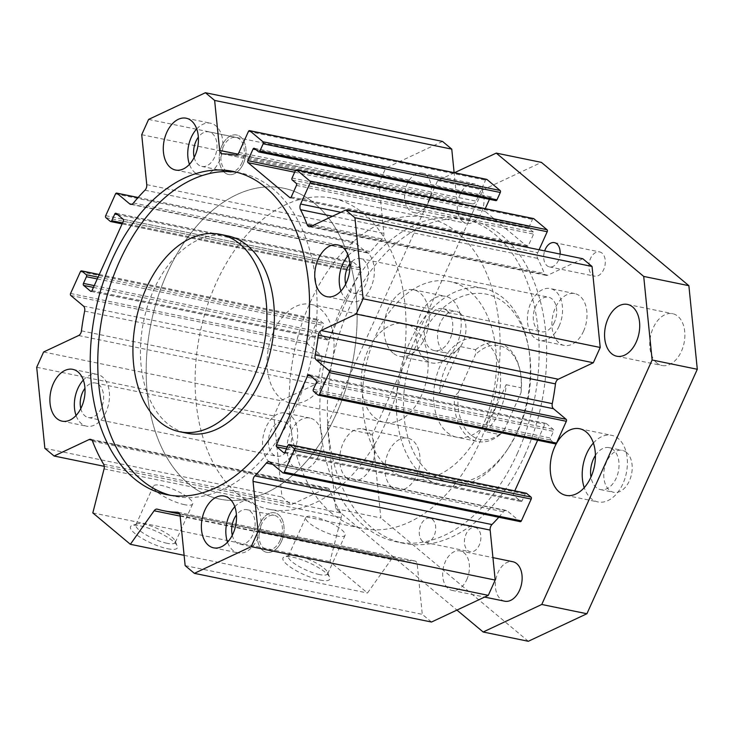 <?xml version="1.0" encoding="UTF-8"?>
<svg xmlns="http://www.w3.org/2000/svg" width="734" height="734" viewBox="0 0 734 734"><rect width="100%" height="100%" fill="white"/><g stroke="black" fill="none" stroke-linecap="round" stroke-linejoin="round"><path stroke-width="0.55" stroke-dasharray="3.67 2.75" d="M227.696 235.871A100.76 65.17 -78.4 0 0 153.801 289.737A100.76 65.17 -78.4 0 0 187.152 433.271M236.834 172.288A164.994 106.714 101.6 0 1 240.624 172.958A164.994 106.714 101.6 0 1 311.959 356.045A164.994 106.714 101.6 0 1 174.233 496.193A164.994 106.714 101.6 0 1 170.49 495.312M517.286 453.612A164.994 106.714 -78.4 0 0 462.677 218.567A164.994 106.714 -78.4 0 0 324.951 358.715A164.994 106.714 -78.4 0 0 396.287 541.802A164.994 106.714 -78.4 0 0 517.286 453.612M524.819 455.153A164.994 106.714 -78.4 0 0 470.21 220.108A164.994 106.714 -78.4 0 0 332.474 360.256A164.994 106.714 -78.4 0 0 403.819 543.353A164.994 106.714 -78.4 0 0 524.819 455.153M483.11 425.023A100.76 65.17 101.6 0 1 409.214 478.88A100.76 65.17 101.6 0 1 389.35 469.081A100.76 65.17 101.6 0 1 369.927 350.797A100.76 65.17 101.6 0 1 449.758 281.489A100.76 65.17 101.6 0 1 483.11 425.023M280.076 540.408A17.634 11.405 101.6 0 1 267.139 549.839A17.634 11.405 101.6 0 1 261.304 524.718A17.634 11.405 101.6 0 1 274.241 515.286A17.634 11.405 101.6 0 1 280.076 540.408M281.416 541.527A20.148 13.038 -78.4 0 0 274.745 512.827A20.148 13.038 -78.4 0 0 257.928 529.939A20.148 13.038 -78.4 0 0 266.635 552.298A20.148 13.038 -78.4 0 0 281.416 541.527M241.991 162.599A17.634 11.405 101.6 0 1 229.063 172.022A17.634 11.405 101.6 0 1 223.219 146.901A17.634 11.405 101.6 0 1 236.155 137.478A17.634 11.405 101.6 0 1 241.991 162.599M243.33 163.719A20.148 13.038 -78.4 0 0 236.66 135.01A20.148 13.038 -78.4 0 0 219.842 152.131A20.148 13.038 -78.4 0 0 228.549 174.49A20.148 13.038 -78.4 0 0 243.33 163.719M466.778 579.603A20.148 13.038 -78.4 0 0 460.108 550.895A20.148 13.038 -78.4 0 0 443.29 568.015A20.148 13.038 -78.4 0 0 451.997 590.375A20.148 13.038 -78.4 0 0 466.778 579.603M428.693 201.795A20.148 13.038 -78.4 0 0 422.022 173.086A20.148 13.038 -78.4 0 0 405.205 190.198A20.148 13.038 -78.4 0 0 413.912 212.566A20.148 13.038 -78.4 0 0 428.693 201.795M559.06 326.245A26.452 17.111 -78.4 0 0 550.307 288.572A26.452 17.111 -78.4 0 0 528.223 311.032A26.452 17.111 -78.4 0 0 539.664 340.383A26.452 17.111 -78.4 0 0 559.06 326.245M583.521 331.273A26.452 17.111 -78.4 0 0 574.768 293.591A26.452 17.111 -78.4 0 0 552.693 316.06A26.452 17.111 -78.4 0 0 564.125 345.411A26.452 17.111 -78.4 0 0 583.521 331.273M554.363 322.327A17.634 11.405 101.6 0 1 541.435 331.75A17.634 11.405 101.6 0 1 535.6 306.628A17.634 11.405 101.6 0 1 548.527 297.206A17.634 11.405 101.6 0 1 554.363 322.327M294.187 450.704A26.452 17.111 -78.4 0 0 285.434 413.022A26.452 17.111 -78.4 0 0 263.359 435.491A26.452 17.111 -78.4 0 0 274.791 464.842A26.452 17.111 -78.4 0 0 294.187 450.704M318.657 455.731A26.452 17.111 -78.4 0 0 309.904 418.05A26.452 17.111 -78.4 0 0 287.82 440.519A26.452 17.111 -78.4 0 0 299.261 469.87A26.452 17.111 -78.4 0 0 318.657 455.731M289.499 446.777A17.634 11.405 101.6 0 1 276.571 456.209A17.634 11.405 101.6 0 1 270.727 431.087A17.634 11.405 101.6 0 1 283.663 421.665A17.634 11.405 101.6 0 1 289.499 446.777M348.2 255.606A26.452 17.111 101.6 0 1 362.119 249.918A26.452 17.111 101.6 0 1 373.551 279.269A26.452 17.111 101.6 0 1 351.476 301.729A26.452 17.111 101.6 0 1 340.925 291.022M345.668 284.104A17.634 11.405 -78.4 0 0 353.247 293.095A17.634 11.405 -78.4 0 0 367.963 278.122A17.634 11.405 -78.4 0 0 360.339 258.552A17.634 11.405 -78.4 0 0 349.834 263.827M234.807 506.735A26.452 17.111 101.6 0 1 248.725 501.047A26.452 17.111 101.6 0 1 260.157 530.398A26.452 17.111 101.6 0 1 238.082 552.867A26.452 17.111 101.6 0 1 227.531 542.151M232.274 535.242A17.634 11.405 -78.4 0 0 239.853 544.233A17.634 11.405 -78.4 0 0 254.579 529.251A17.634 11.405 -78.4 0 0 246.954 509.69A17.634 11.405 -78.4 0 0 236.44 514.956M83.337 380.065A26.452 17.111 101.6 0 1 97.246 374.377A26.452 17.111 101.6 0 1 108.687 403.728A26.452 17.111 101.6 0 1 86.603 426.188A26.452 17.111 101.6 0 1 76.061 415.481M80.804 408.563A17.634 11.405 -78.4 0 0 88.383 417.554A17.634 11.405 -78.4 0 0 103.099 402.581A17.634 11.405 -78.4 0 0 95.475 383.01A17.634 11.405 -78.4 0 0 84.97 388.286M196.721 128.927A26.452 17.111 101.6 0 1 210.64 123.239A26.452 17.111 101.6 0 1 222.081 152.589A26.452 17.111 101.6 0 1 199.997 175.059A26.452 17.111 101.6 0 1 189.455 164.343M194.189 157.434A17.634 11.405 -78.4 0 0 201.767 166.416A17.634 11.405 -78.4 0 0 216.493 151.443A17.634 11.405 -78.4 0 0 208.869 131.872A17.634 11.405 -78.4 0 0 198.354 137.148M331.456 513.048A158.7 102.641 101.6 0 1 300.857 326.749A158.7 102.641 101.6 0 1 426.601 217.585A158.7 102.641 101.6 0 1 495.211 393.681A158.7 102.641 101.6 0 1 362.743 528.48A158.7 102.641 101.6 0 1 331.456 513.048M374.597 417.481A50.38 32.59 -78.4 0 0 384.533 422.38A50.38 32.59 -78.4 0 0 426.592 379.588A50.38 32.59 -78.4 0 0 404.81 323.685A50.38 32.59 -78.4 0 0 364.89 358.339A50.38 32.59 -78.4 0 0 374.597 417.481M447.052 432.363A50.38 32.59 -78.4 0 0 456.988 437.262A50.38 32.59 -78.4 0 0 499.037 394.47A50.38 32.59 -78.4 0 0 477.256 338.567A50.38 32.59 -78.4 0 0 437.345 373.221A50.38 32.59 -78.4 0 0 447.052 432.363M428.995 472.366A95.723 61.913 -78.4 0 0 508.35 448.162A95.723 61.913 -78.4 0 0 528.755 348.797A95.723 61.913 -78.4 0 0 431.739 319.685A95.723 61.913 -78.4 0 0 428.995 472.366M423.224 476.036A100.76 65.17 -78.4 0 0 443.088 485.844A100.76 65.17 -78.4 0 0 506.754 450.557A100.76 65.17 -78.4 0 0 528.241 345.962A100.76 65.17 -78.4 0 0 483.633 288.444A100.76 65.17 -78.4 0 0 403.792 357.752A100.76 65.17 -78.4 0 0 423.224 476.036M188.427 483.669A158.7 102.641 -78.4 0 0 219.723 499.111A158.7 102.641 -78.4 0 0 352.192 364.312A158.7 102.641 -78.4 0 0 283.581 188.207A158.7 102.641 -78.4 0 0 157.838 297.371A158.7 102.641 -78.4 0 0 188.427 483.669M320.042 580.043A25.69 6.441 24.3 0 0 329.667 577.3A25.69 6.441 24.3 0 0 309.014 562.73A25.69 6.441 24.3 0 0 284.434 556.877A25.69 6.441 24.3 0 0 291.857 568.079A25.69 6.441 24.3 0 0 320.042 580.043M319.492 574.575A21.58 5.413 -155.7 0 1 297.958 565.859A21.58 5.413 -155.7 0 1 288.343 556.097A21.58 5.413 -155.7 0 1 289.591 555.124A21.58 5.413 -155.7 0 1 310.234 560.042A21.58 5.413 -155.7 0 1 327.575 572.272A21.58 5.413 -155.7 0 1 327.676 573.85A21.58 5.413 -155.7 0 1 319.492 574.575M336.915 535.985A21.58 5.413 -155.7 0 1 315.391 527.269A21.58 5.413 -155.7 0 1 305.766 517.498A21.58 5.413 -155.7 0 1 327.658 521.452A21.58 5.413 -155.7 0 1 345.099 535.26A21.58 5.413 -155.7 0 1 336.915 535.985M167.609 548.729A25.69 6.441 24.3 0 0 177.243 545.986A25.69 6.441 24.3 0 0 156.59 531.425A25.69 6.441 24.3 0 0 132.001 525.562A25.69 6.441 24.3 0 0 139.423 536.774A25.69 6.441 24.3 0 0 167.609 548.729M167.058 543.27A21.58 5.413 -155.7 0 1 145.534 534.554A21.58 5.413 -155.7 0 1 135.909 524.792A21.58 5.413 -155.7 0 1 137.157 523.81A21.58 5.413 -155.7 0 1 157.801 528.737A21.58 5.413 -155.7 0 1 175.142 540.967A21.58 5.413 -155.7 0 1 175.243 542.545A21.58 5.413 -155.7 0 1 167.058 543.27M184.482 504.671A21.58 5.413 -155.7 0 1 162.957 495.964A21.58 5.413 -155.7 0 1 153.333 486.192A21.58 5.413 -155.7 0 1 175.224 490.138A21.58 5.413 -155.7 0 1 192.666 503.955A21.58 5.413 -155.7 0 1 184.482 504.671M148.617 119.413L385.726 168.114L378.827 183.399L383.864 233.366A5.037 3.257 101.6 0 1 382.075 238.899A181.371 117.302 -78.4 0 0 370.578 251.698A5.037 3.257 101.6 0 1 367.725 253.028A5.037 3.257 101.6 0 1 366.725 252.533L354.063 241.945A1.514 0.982 -78.4 0 0 353.76 241.789A1.514 0.982 -78.4 0 0 352.65 242.605L342.815 264.378A1.514 0.982 -78.4 0 0 343.017 266.387L347.448 270.084A1.514 0.982 -78.4 0 0 347.742 270.231A1.514 0.982 -78.4 0 0 348.852 269.424L351.861 262.763A1.514 0.982 101.6 0 1 352.971 261.946A1.514 0.982 101.6 0 1 353.265 262.093L360.238 267.928A1.514 0.982 101.6 0 1 360.44 269.928L329.135 339.273A1.514 0.982 101.6 0 1 328.025 340.081A1.514 0.982 101.6 0 1 327.722 339.934L320.758 334.108A1.514 0.982 101.6 0 1 320.556 332.098L323.566 325.428A1.514 0.982 -78.4 0 0 323.364 323.428L318.941 319.721A1.514 0.982 -78.4 0 0 318.639 319.574A1.514 0.982 -78.4 0 0 317.528 320.382L307.702 342.163A1.514 0.982 -78.4 0 0 307.904 344.173L320.565 354.77A5.037 3.257 101.6 0 1 321.767 359.816A181.371 117.302 -78.4 0 0 318.565 379.57A5.037 3.257 101.6 0 1 315.748 384.231L280.718 400.7L273.819 415.976L281.984 497.01L291.205 504.717L326.235 488.257A5.037 3.257 101.6 0 1 327.722 488.055A5.037 3.257 101.6 0 1 329.694 489.982A181.371 117.302 -78.4 0 0 340.741 512.938A5.037 3.257 101.6 0 1 341.182 517.598L329.942 561.611L367.477 592.999L391.25 559.473A5.037 3.257 101.6 0 1 394.332 557.849A5.037 3.257 101.6 0 1 394.497 557.895A181.371 117.302 -78.4 0 0 400.525 559.391A181.371 117.302 -78.4 0 0 414.545 560.932A5.037 3.257 101.6 0 1 414.93 560.978A5.037 3.257 101.6 0 1 417.233 564.354L422.27 614.33L431.491 622.037M141.717 134.698L378.827 183.399M43.6 351.99L280.718 400.7M36.7 367.275L273.819 415.976M44.866 448.309L281.984 497.01M104.274 466.329L291.205 504.717M92.823 512.91L329.942 561.611M533.251 218.594A1.514 0.982 -78.4 0 0 532.471 219.393L529.159 226.723A1.514 0.982 -78.4 0 0 529.361 228.733L533.389 232.091A1.514 0.982 101.6 0 1 533.59 234.1L528.37 245.651A1.514 0.982 101.6 0 1 527.26 246.459A1.514 0.982 101.6 0 1 526.966 246.312L485.137 211.337A1.514 0.982 101.6 0 1 484.935 209.337L485.247 208.649M489.468 199.309L490.156 197.776A1.514 0.982 101.6 0 1 491.266 196.969A1.514 0.982 101.6 0 1 491.56 197.116L495.578 200.483L258.469 151.773M486.33 179.362A1.514 0.982 -78.4 0 0 485.559 180.151L476.072 201.153A5.037 3.257 101.6 0 1 472.412 203.859A181.371 117.302 -78.4 0 0 459.484 202.52A5.037 3.257 101.6 0 1 459.099 202.483A5.037 3.257 101.6 0 1 456.796 199.107L454.126 172.664M442.538 141.423L385.726 168.114M582.824 258.744L547.793 275.204A5.037 3.257 101.6 0 1 546.298 275.406A5.037 3.257 101.6 0 1 544.334 273.479A181.371 117.302 -78.4 0 0 537.618 258.396A5.037 3.257 101.6 0 1 537.738 252.725L539.077 249.753M537.646 440.235L544.894 424.188A1.514 0.982 101.6 0 1 546.004 423.38A1.514 0.982 101.6 0 1 546.298 423.527L553.271 429.353A1.514 0.982 101.6 0 1 553.473 431.363L550.463 438.033A1.514 0.982 -78.4 0 0 550.665 440.033L555.087 443.731L317.969 395.03M525.948 493.248A1.514 0.982 -78.4 0 0 525.177 494.037L522.168 500.698A1.514 0.982 101.6 0 1 521.057 501.505A1.514 0.982 101.6 0 1 520.755 501.359L513.791 495.533A1.514 0.982 101.6 0 1 513.589 493.523L514.791 490.863M498.781 517.25A181.371 117.302 -78.4 0 0 503.441 511.754A5.037 3.257 101.6 0 1 506.304 510.433A5.037 3.257 101.6 0 1 507.295 510.928L519.966 521.516L282.847 472.815M184.115 555.335L367.477 592.999M185.151 565.63L422.27 614.33M602.018 253.111A12.386 8.01 -78.4 0 0 599.577 251.909A12.386 8.01 -78.4 0 0 589.76 260.423A12.386 8.01 -78.4 0 0 592.154 274.966A12.386 8.01 -78.4 0 0 594.595 276.168A12.386 8.01 -78.4 0 0 604.403 267.653A12.386 8.01 -78.4 0 0 602.018 253.111M560.097 254.074A12.386 8.01 101.6 0 1 549.427 266.892A12.386 8.01 101.6 0 1 546.986 265.69A12.386 8.01 101.6 0 1 544.674 250.909M477.586 528.691A12.386 8.01 -78.4 0 0 475.146 527.489A12.386 8.01 -78.4 0 0 465.338 536.004A12.386 8.01 -78.4 0 0 467.723 550.546A12.386 8.01 -78.4 0 0 470.164 551.748A12.386 8.01 -78.4 0 0 479.981 543.233A12.386 8.01 -78.4 0 0 477.586 528.691M422.555 541.27A12.386 8.01 101.6 0 1 420.169 526.728A12.386 8.01 101.6 0 1 429.986 518.213A12.386 8.01 101.6 0 1 435.335 531.957A12.386 8.01 101.6 0 1 424.995 542.472A12.386 8.01 101.6 0 1 422.555 541.27M425.041 359.623A34.003 21.992 101.6 0 1 418.481 319.703A34.003 21.992 101.6 0 1 445.428 296.307A34.003 21.992 101.6 0 1 460.135 334.043A34.003 21.992 101.6 0 1 431.748 362.926A34.003 21.992 101.6 0 1 425.041 359.623M447.116 310.73A21.414 13.845 101.6 0 1 451.245 335.86A21.414 13.845 101.6 0 1 434.28 350.595A21.414 13.845 101.6 0 1 425.023 326.832A21.414 13.845 101.6 0 1 442.896 308.647A21.414 13.845 101.6 0 1 447.116 310.73M393.048 353.054A34.003 21.992 101.6 0 1 386.488 313.134A34.003 21.992 101.6 0 1 413.435 289.737A34.003 21.992 101.6 0 1 428.142 327.474A34.003 21.992 101.6 0 1 399.755 356.357A34.003 21.992 101.6 0 1 393.048 353.054M460.291 313.436A21.414 13.845 -78.4 0 0 456.071 311.354A21.414 13.845 -78.4 0 0 438.198 329.538A21.414 13.845 -78.4 0 0 447.456 353.302A21.414 13.845 -78.4 0 0 464.42 338.567A21.414 13.845 -78.4 0 0 460.291 313.436M593.393 443.024A34.003 21.992 101.6 0 1 611.651 435.317A34.003 21.992 101.6 0 1 626.35 473.054A34.003 21.992 101.6 0 1 597.962 501.937A34.003 21.992 101.6 0 1 591.265 498.634A34.003 21.992 101.6 0 1 584.227 487.66M595.412 455.41A21.414 13.845 101.6 0 1 609.119 447.657A21.414 13.845 101.6 0 1 613.34 449.74A21.414 13.845 101.6 0 1 617.468 474.87A21.414 13.845 101.6 0 1 600.504 489.606A21.414 13.845 101.6 0 1 590.962 477.072M626.506 452.447A21.414 13.845 -78.4 0 0 622.285 450.364A21.414 13.845 -78.4 0 0 604.412 468.549A21.414 13.845 -78.4 0 0 613.67 492.303A21.414 13.845 -78.4 0 0 630.634 477.577A21.414 13.845 -78.4 0 0 626.506 452.447M504.689 601.201A20.148 13.038 101.6 0 1 500.716 599.238A20.148 13.038 101.6 0 1 496.835 575.584A20.148 13.038 101.6 0 1 512.8 561.721M262.662 550.344A20.148 13.038 -78.4 0 0 266.635 552.298A20.148 13.038 -78.4 0 0 283.462 535.187A20.148 13.038 -78.4 0 0 274.745 512.827A20.148 13.038 -78.4 0 0 258.781 526.682A20.148 13.038 -78.4 0 0 262.662 550.344M224.576 172.536A20.148 13.038 -78.4 0 0 228.549 174.49A20.148 13.038 -78.4 0 0 245.376 157.379A20.148 13.038 -78.4 0 0 236.66 135.01A20.148 13.038 -78.4 0 0 220.695 148.874A20.148 13.038 -78.4 0 0 224.576 172.536M462.631 221.429A20.148 13.038 101.6 0 1 458.75 197.767A20.148 13.038 101.6 0 1 474.714 183.904A20.148 13.038 101.6 0 1 483.431 206.272A20.148 13.038 101.6 0 1 466.604 223.384A20.148 13.038 101.6 0 1 462.631 221.429M454.474 172.729L437.657 180.637L327.272 425.105L335.704 508.69L456.943 610.082M346.732 478.118A26.452 17.111 101.6 0 1 341.64 447.07A26.452 17.111 101.6 0 1 362.596 428.876A26.452 17.111 101.6 0 1 374.028 458.227A26.452 17.111 101.6 0 1 351.953 480.687A26.452 17.111 101.6 0 1 346.732 478.118M506.13 384.717L521.186 387.809L521.012 392.754L503.983 430.463L500.037 434.638L484.981 431.546A50.38 32.59 -78.4 0 0 506.13 384.717L484.981 431.546M439.409 393.433L460.548 346.604A50.38 32.59 -78.4 0 0 439.409 393.433L454.465 396.525L458.401 392.351A47.857 30.956 -78.4 0 0 470.641 434.776A47.857 30.956 -78.4 0 0 503.983 430.463M458.401 392.351L475.43 354.641L475.604 349.696L460.548 346.604M521.012 392.754A47.857 30.956 -78.4 0 0 520.525 372.991A47.857 30.956 -78.4 0 0 475.43 354.641M656.765 362.935A26.452 17.111 -78.4 0 0 661.985 365.504A26.452 17.111 -78.4 0 0 684.06 343.044A26.452 17.111 -78.4 0 0 672.628 313.693A26.452 17.111 -78.4 0 0 651.673 331.887A26.452 17.111 -78.4 0 0 656.765 362.935M391.901 487.394A26.452 17.111 -78.4 0 0 397.112 489.963A26.452 17.111 -78.4 0 0 419.197 467.503A26.452 17.111 -78.4 0 0 407.755 438.152A26.452 17.111 -78.4 0 0 386.8 456.346A26.452 17.111 -78.4 0 0 391.901 487.394M335.704 508.69L380.863 517.965L372.441 434.381L482.816 189.913L541.417 162.379M528.324 641.277L380.863 517.965M437.657 180.637L482.816 189.913M327.272 425.105L372.441 434.381M363.798 213.695A158.7 102.641 101.6 0 1 394.387 399.993A158.7 102.641 101.6 0 1 268.653 509.157A158.7 102.641 101.6 0 1 200.033 333.053A158.7 102.641 101.6 0 1 332.502 198.253A158.7 102.641 101.6 0 1 363.798 213.695M280.507 398.158A50.38 32.59 -78.4 0 0 290.444 403.058A50.38 32.59 -78.4 0 0 332.493 360.266A50.38 32.59 -78.4 0 0 310.711 304.353A50.38 32.59 -78.4 0 0 288.361 311.234A50.38 32.59 -78.4 0 0 267.387 355.742A50.38 32.59 -78.4 0 0 280.507 398.158M314.868 203.648A158.7 102.641 -78.4 0 0 283.581 188.207A158.7 102.641 -78.4 0 0 151.103 323.006A158.7 102.641 -78.4 0 0 219.723 499.111A158.7 102.641 -78.4 0 0 345.457 389.947A158.7 102.641 -78.4 0 0 314.868 203.648M500.037 434.638A50.38 32.59 101.6 0 1 477.687 441.519A50.38 32.59 101.6 0 1 454.465 396.525M475.604 349.696A50.38 32.59 101.6 0 1 497.955 342.815A50.38 32.59 101.6 0 1 520.259 371.578A50.38 32.59 101.6 0 1 521.186 387.809M146.754 184.665L383.864 233.366M144.965 190.198L382.075 238.899M133.469 202.997L370.578 251.698M131.716 204.263L366.725 252.533M138.065 197.574L354.063 241.945M115.541 193.895L352.65 242.605M105.705 215.677L342.815 264.378M105.907 217.686L343.017 266.387M110.329 221.384L347.448 270.084M122.55 222.943L348.852 269.424M117.66 214.658L351.861 262.763M116.155 213.392L353.265 262.093M123.119 219.227L360.238 267.928M123.321 221.228L360.44 269.928M92.016 290.572L329.135 339.273M91.236 291.361L327.722 339.934M93.438 287.416L320.758 334.108M94.255 285.618L320.556 332.098M97.264 278.948L323.566 325.428M98.072 277.149L323.364 323.428M99.228 274.599L318.941 319.721M80.419 271.681L317.528 320.382M70.583 293.462L307.702 342.163M70.785 295.472L307.904 344.173M83.456 306.069L320.565 354.77M84.649 311.115L321.767 359.816M81.446 330.86L318.565 379.57M78.63 335.53L315.748 384.231M91.897 440.125L326.235 488.257M92.576 441.281L329.694 489.982M103.632 464.237L340.741 512.938M104.063 468.898L341.182 517.598M294.664 172.215L485.137 211.337M290.481 197.74L526.966 246.312M295.499 170.426L484.935 209.337M255.955 149.672L490.156 197.776M254.45 148.415L491.56 197.116M248.441 131.45L485.559 180.151M238.954 152.452L476.072 201.153M235.293 155.149L472.412 203.859M222.365 153.819L459.484 202.52M237.844 154.131L456.796 199.107M180.16 516.112L391.25 559.473M157.379 509.185L394.497 557.895M178.188 512.387L414.545 560.932M180.114 515.653L417.233 564.354M272.754 464.374L503.441 511.754M270.185 462.227L507.295 510.928M288.058 445.336L525.177 494.037M285.049 451.997L522.168 500.698M284.269 452.786L520.755 501.359M286.471 448.841L513.791 495.533M287.288 447.043L513.589 493.523M310.693 376.083L544.894 424.188M309.188 374.826L546.298 423.527M316.152 380.652L553.271 429.353M316.354 382.662L553.473 431.363M313.345 389.323L550.463 438.033M313.546 391.332L550.665 440.033M310.675 226.503L547.793 275.204M312.17 225.797L544.334 273.479M332.474 216.255L537.618 258.396M340.906 212.3L537.738 252.725M295.362 170.683L532.471 219.393M292.049 178.023L529.159 226.723M292.251 180.023L529.361 228.733M296.27 183.39L533.389 232.091M296.472 185.399L533.59 234.1M291.251 196.951L528.37 245.651M166.701 494.652L174.233 496.193M233.091 171.407L240.624 172.958M470.21 220.108L462.677 218.567M403.819 543.353L396.287 541.802M460.108 550.895L492.936 557.638M451.997 590.375L484.614 597.072M422.022 173.086L474.714 183.904M413.912 212.566L466.604 223.384M574.768 293.591L550.307 288.572M564.125 345.411L539.664 340.383M309.904 418.05L285.434 413.022M299.261 469.87L274.791 464.842M327.006 296.71L351.476 301.729M337.649 244.89L362.119 249.918M213.622 547.839L238.082 552.867M224.265 496.028L248.725 501.047M62.142 421.169L86.603 426.188M72.785 369.349L97.246 374.377M175.536 170.031L199.997 175.059M186.179 118.211L210.64 123.239M477.256 338.567L404.81 323.685M456.988 437.262L384.533 422.38M528.755 348.797L528.241 345.962M508.35 448.162L506.754 450.557M483.633 288.444L449.758 281.489M443.088 485.844L409.214 478.88M289.591 555.124L284.434 556.877M327.575 572.272L329.667 577.3M305.766 517.498L288.343 556.097M345.099 535.26L327.676 573.85M137.157 523.81L132.001 525.562M175.142 540.967L177.243 545.986M153.333 486.192L135.909 524.792M192.666 503.955L175.243 542.545M88.383 417.554L276.571 456.209M95.475 383.01L283.663 421.665M201.767 166.416L229.063 172.022M208.869 131.872L236.155 137.478M239.853 544.233L267.139 549.839M246.954 509.69L274.241 515.286M353.247 293.095L541.435 331.75M360.339 258.552L548.527 297.206M130.606 204.327L367.725 253.028M138.13 197.501L353.76 241.789M122.119 223.888L347.742 270.231M115.853 213.245L352.971 261.946M90.906 291.38L328.025 340.081M99.264 274.516L318.639 319.574M90.612 439.354L327.722 488.055M268.653 509.157L362.743 528.48M332.502 198.253L426.601 217.585M254.148 148.268L491.266 196.969M221.98 153.782L459.099 202.483M157.214 509.148L394.332 557.849M179.711 514.039L400.525 559.391M177.811 512.277L414.93 560.978M269.185 461.732L506.304 510.433M283.939 452.805L521.057 501.505M308.886 374.679L546.004 423.38M309.188 226.705L546.298 275.406M290.141 197.758L527.26 246.459M549.427 266.892L594.595 276.168M554.409 242.633L599.577 251.909M424.995 542.472L470.164 551.748M429.986 518.213L475.146 527.489M399.755 356.357L431.748 362.926M413.435 289.737L445.428 296.307M434.28 350.595L447.456 353.302M442.896 308.647L456.071 311.354M565.978 495.367L597.962 501.937M579.658 428.748L611.651 435.317M600.504 489.606L613.67 492.303M609.119 447.657L622.285 450.364M616.817 356.229L661.985 365.504M627.46 304.417L672.628 313.693M351.953 480.687L397.112 489.963M362.596 428.876L407.755 438.152M290.444 403.058L477.687 441.519M310.711 304.353L497.955 342.815M520.525 372.991L520.259 371.578"/><path stroke-width="1.1" d="M179.628 431.73L187.152 433.271A100.76 65.17 -78.4 0 0 271.259 347.687A100.76 65.17 -78.4 0 0 227.696 235.871L220.172 234.329A100.76 65.17 -78.4 0 0 146.277 288.187A100.76 65.17 -78.4 0 0 179.628 431.73A100.76 65.17 -78.4 0 0 263.735 346.136A100.76 65.17 -78.4 0 0 220.172 234.329M170.49 495.312A164.994 106.714 101.6 0 1 119.624 261.148A164.994 106.714 101.6 0 1 236.834 172.288M112.091 259.597A164.994 106.714 101.6 0 1 233.091 171.407A164.994 106.714 101.6 0 1 304.436 354.494A164.994 106.714 101.6 0 1 166.701 494.652A164.994 106.714 101.6 0 1 112.091 259.597M248.028 162.636L289.847 197.611A1.514 0.982 -78.4 0 0 290.141 197.758A1.514 0.982 -78.4 0 0 291.251 196.951L296.472 185.399A1.514 0.982 -78.4 0 0 296.27 183.39L292.251 180.023A1.514 0.982 101.6 0 1 292.049 178.023L295.362 170.683A1.514 0.982 101.6 0 1 296.463 169.875A1.514 0.982 101.6 0 1 296.765 170.022L309.904 181.014A1.514 0.982 101.6 0 1 310.106 183.014L300.619 204.024A5.037 3.257 -78.4 0 0 300.509 209.685A181.371 117.302 101.6 0 1 307.216 224.778A5.037 3.257 -78.4 0 0 309.188 226.705A5.037 3.257 -78.4 0 0 310.675 226.503L345.705 210.034L354.926 217.75L363.091 298.775L356.192 314.06L321.162 330.52A5.037 3.257 -78.4 0 0 318.345 335.19A181.371 117.302 101.6 0 1 315.143 354.935A5.037 3.257 -78.4 0 0 316.345 359.99L329.006 370.587A1.514 0.982 101.6 0 1 329.208 372.588L319.382 394.369A1.514 0.982 101.6 0 1 318.272 395.176A1.514 0.982 101.6 0 1 317.969 395.03L313.546 391.332A1.514 0.982 101.6 0 1 313.345 389.323L316.354 382.662A1.514 0.982 -78.4 0 0 316.152 380.652L309.188 374.826A1.514 0.982 -78.4 0 0 308.886 374.679A1.514 0.982 -78.4 0 0 307.775 375.487L276.47 444.822A1.514 0.982 -78.4 0 0 276.672 446.832L283.645 452.658A1.514 0.982 -78.4 0 0 283.939 452.805A1.514 0.982 -78.4 0 0 285.049 451.997L288.058 445.336A1.514 0.982 101.6 0 1 289.168 444.529A1.514 0.982 101.6 0 1 289.462 444.676L293.894 448.373A1.514 0.982 101.6 0 1 294.095 450.373L284.26 472.155A1.514 0.982 101.6 0 1 283.15 472.962A1.514 0.982 101.6 0 1 282.847 472.815L270.185 462.227A5.037 3.257 -78.4 0 0 269.185 461.732A5.037 3.257 -78.4 0 0 266.332 463.053A181.371 117.302 101.6 0 1 254.836 475.861A5.037 3.257 -78.4 0 0 253.047 481.385L258.084 531.361L251.184 546.646L194.372 573.337L185.151 565.63L180.114 515.653A5.037 3.257 -78.4 0 0 177.811 512.277A5.037 3.257 -78.4 0 0 177.426 512.231A181.371 117.302 101.6 0 1 163.407 510.69A181.371 117.302 101.6 0 1 157.379 509.185A5.037 3.257 -78.4 0 0 157.214 509.148A5.037 3.257 -78.4 0 0 154.131 510.763L130.358 544.298L92.823 512.91L104.063 468.898A5.037 3.257 -78.4 0 0 103.632 464.237A181.371 117.302 101.6 0 1 92.576 441.281A5.037 3.257 -78.4 0 0 90.612 439.354A5.037 3.257 -78.4 0 0 89.117 439.556L54.087 456.016L44.866 448.309L36.7 367.275L43.6 351.99L78.63 335.53A5.037 3.257 -78.4 0 0 81.446 330.86A181.371 117.302 101.6 0 1 84.649 311.115A5.037 3.257 -78.4 0 0 83.456 306.069L70.785 295.472A1.514 0.982 101.6 0 1 70.583 293.462L80.419 271.681A1.514 0.982 101.6 0 1 81.529 270.874A1.514 0.982 101.6 0 1 81.823 271.02L86.245 274.727A1.514 0.982 101.6 0 1 86.447 276.727L83.437 283.397A1.514 0.982 -78.4 0 0 83.639 285.407L90.612 291.233A1.514 0.982 -78.4 0 0 90.906 291.38A1.514 0.982 -78.4 0 0 92.016 290.572L123.321 221.228A1.514 0.982 -78.4 0 0 123.119 219.227L116.155 213.392A1.514 0.982 -78.4 0 0 115.853 213.245A1.514 0.982 -78.4 0 0 114.743 214.053L111.733 220.723A1.514 0.982 101.6 0 1 110.623 221.53A1.514 0.982 101.6 0 1 110.329 221.384L105.907 217.686A1.514 0.982 101.6 0 1 105.705 215.677L115.541 193.895A1.514 0.982 101.6 0 1 116.642 193.088A1.514 0.982 101.6 0 1 116.945 193.235L129.615 203.832A5.037 3.257 -78.4 0 0 130.606 204.327A5.037 3.257 -78.4 0 0 133.469 202.997A181.371 117.302 101.6 0 1 144.965 190.198A5.037 3.257 -78.4 0 0 146.754 184.665L141.717 134.698L148.617 119.413L205.419 92.723L214.64 100.43L219.677 150.406A5.037 3.257 -78.4 0 0 221.98 153.782A5.037 3.257 -78.4 0 0 222.365 153.819A181.371 117.302 101.6 0 1 235.293 155.149A5.037 3.257 -78.4 0 0 238.954 152.452L248.441 131.45A1.514 0.982 101.6 0 1 249.551 130.643A1.514 0.982 101.6 0 1 249.844 130.79L262.983 141.772A1.514 0.982 101.6 0 1 263.185 143.781L259.873 151.112A1.514 0.982 101.6 0 1 258.763 151.92A1.514 0.982 101.6 0 1 258.469 151.773L254.45 148.415A1.514 0.982 -78.4 0 0 254.148 148.268A1.514 0.982 -78.4 0 0 253.037 149.075L247.826 160.627A1.514 0.982 -78.4 0 0 248.028 162.636L294.664 172.215M166.783 132.349A26.452 17.111 101.6 0 1 186.179 118.211A26.452 17.111 101.6 0 1 197.611 147.562A26.452 17.111 101.6 0 1 175.536 170.031A26.452 17.111 101.6 0 1 166.783 132.349M53.389 383.487A26.452 17.111 101.6 0 1 72.785 369.349A26.452 17.111 101.6 0 1 84.217 398.7A26.452 17.111 101.6 0 1 62.142 421.169A26.452 17.111 101.6 0 1 53.389 383.487M204.869 510.167A26.452 17.111 101.6 0 1 224.265 496.028A26.452 17.111 101.6 0 1 235.697 525.379A26.452 17.111 101.6 0 1 213.622 547.839A26.452 17.111 101.6 0 1 204.869 510.167M318.253 259.029A26.452 17.111 101.6 0 1 337.649 244.89A26.452 17.111 101.6 0 1 349.09 274.241A26.452 17.111 101.6 0 1 327.006 296.71A26.452 17.111 101.6 0 1 318.253 259.029M340.925 291.022A26.452 17.111 101.6 0 1 342.723 264.057A26.452 17.111 101.6 0 1 348.2 255.606M349.834 263.827A17.634 11.405 -78.4 0 0 347.411 267.974A17.634 11.405 -78.4 0 0 345.668 284.104M227.531 542.151A26.452 17.111 101.6 0 1 229.329 515.185A26.452 17.111 101.6 0 1 234.807 506.735M236.44 514.956A17.634 11.405 -78.4 0 0 234.018 519.112A17.634 11.405 -78.4 0 0 232.274 535.242M76.061 415.481A26.452 17.111 101.6 0 1 77.85 388.506A26.452 17.111 101.6 0 1 83.337 380.065M84.97 388.286A17.634 11.405 -78.4 0 0 82.547 392.433A17.634 11.405 -78.4 0 0 80.804 408.563M189.455 164.343A26.452 17.111 101.6 0 1 191.244 137.377A26.452 17.111 101.6 0 1 196.721 128.927M198.354 137.148A17.634 11.405 -78.4 0 0 195.932 141.304A17.634 11.405 -78.4 0 0 194.189 157.434M54.087 456.016L104.274 466.329M485.247 208.649L489.468 199.309M495.578 200.483A1.514 0.982 -78.4 0 0 495.881 200.63A1.514 0.982 -78.4 0 0 496.991 199.813L500.304 192.482A1.514 0.982 -78.4 0 0 500.102 190.473L486.963 179.491A1.514 0.982 -78.4 0 0 486.66 179.344A1.514 0.982 -78.4 0 0 486.33 179.362M454.126 172.664L451.759 149.13L442.538 141.423L205.419 92.723M214.64 100.43L451.759 149.13M539.077 249.753L547.215 231.724A1.514 0.982 -78.4 0 0 547.014 229.714L533.875 218.732A1.514 0.982 -78.4 0 0 533.581 218.576A1.514 0.982 -78.4 0 0 533.251 218.594M555.087 443.731A1.514 0.982 -78.4 0 0 555.381 443.877A1.514 0.982 -78.4 0 0 556.491 443.07L566.327 421.298A1.514 0.982 -78.4 0 0 566.125 419.288L553.454 408.691A5.037 3.257 101.6 0 1 552.262 403.636A181.371 117.302 -78.4 0 0 555.464 383.891A5.037 3.257 101.6 0 1 558.271 379.221L593.311 362.761L600.21 347.476L592.044 266.451L582.824 258.744L345.705 210.034M514.791 490.863L537.646 440.235M519.966 521.516A1.514 0.982 -78.4 0 0 520.268 521.663A1.514 0.982 -78.4 0 0 521.369 520.856L531.205 499.083A1.514 0.982 -78.4 0 0 531.003 497.074L526.581 493.376A1.514 0.982 -78.4 0 0 526.287 493.23A1.514 0.982 -78.4 0 0 525.948 493.248M194.372 573.337L431.491 622.037L488.294 595.347L495.193 580.062L490.156 530.086A5.037 3.257 101.6 0 1 491.945 524.562A181.371 117.302 -78.4 0 0 498.781 517.25M130.358 544.298L184.115 555.335M251.184 546.646L488.294 595.347M258.084 531.361L495.193 580.062M356.192 314.06L593.311 362.761M363.091 298.775L600.21 347.476M354.926 217.75L592.044 266.451M544.674 250.909A12.386 8.01 101.6 0 1 554.409 242.633A12.386 8.01 101.6 0 1 560.097 254.074M584.227 487.66A34.003 21.992 101.6 0 1 593.393 443.024M590.962 477.072A21.414 13.845 101.6 0 1 595.412 455.41M559.271 492.055A34.003 21.992 101.6 0 1 552.711 452.135A34.003 21.992 101.6 0 1 579.658 428.748A34.003 21.992 101.6 0 1 594.356 466.485A34.003 21.992 101.6 0 1 565.978 495.367A34.003 21.992 101.6 0 1 559.271 492.055M492.936 557.638L512.8 561.721A20.148 13.038 101.6 0 1 521.516 584.081A20.148 13.038 101.6 0 1 504.689 601.201L484.614 597.072M456.943 610.082L483.156 632.002L541.756 604.467L652.131 359.999L643.709 276.415L496.257 153.103L454.474 172.729M611.606 353.66A26.452 17.111 101.6 0 1 606.504 322.611A26.452 17.111 101.6 0 1 627.46 304.417A26.452 17.111 101.6 0 1 638.892 333.768A26.452 17.111 101.6 0 1 616.817 356.229A26.452 17.111 101.6 0 1 611.606 353.66M483.156 632.002L528.324 641.277L586.916 613.743L541.756 604.467M652.131 359.999L697.3 369.275L586.916 613.743M643.709 276.415L688.877 285.691L697.3 369.275M496.257 153.103L541.417 162.379L688.877 285.691M129.615 203.832L131.716 204.263M116.945 193.235L138.065 197.574M111.733 220.723L122.55 222.943M114.743 214.053L117.66 214.658M90.612 291.233L91.236 291.361M83.639 285.407L93.438 287.416M83.437 283.397L94.255 285.618M86.447 276.727L97.264 278.948M86.245 274.727L98.072 277.149M81.823 271.02L99.228 274.599M89.117 439.556L91.897 440.125M289.847 197.611L290.481 197.74M247.826 160.627L295.499 170.426M253.037 149.075L255.955 149.672M259.873 151.112L496.991 199.813M263.185 143.781L500.304 192.482M262.983 141.772L500.102 190.473M249.844 130.79L486.963 179.491M219.677 150.406L237.844 154.131M154.131 510.763L180.16 516.112M177.426 512.231L178.188 512.387M253.047 481.385L490.156 530.086M254.836 475.861L491.945 524.562M266.332 463.053L272.754 464.374M284.26 472.155L521.369 520.856M294.095 450.373L531.205 499.083M293.894 448.373L531.003 497.074M289.462 444.676L526.581 493.376M283.645 452.658L284.269 452.786M276.672 446.832L286.471 448.841M276.47 444.822L287.288 447.043M307.775 375.487L310.693 376.083M319.382 394.369L556.491 443.07M329.208 372.588L566.327 421.298M329.006 370.587L566.125 419.288M316.345 359.99L553.454 408.691M315.143 354.935L552.262 403.636M318.345 335.19L555.464 383.891M321.162 330.52L558.271 379.221M307.216 224.778L312.17 225.797M300.509 209.685L332.474 216.255M300.619 204.024L340.906 212.3M310.106 183.014L547.215 231.724M309.904 181.014L547.014 229.714M296.765 170.022L533.875 218.732M116.642 193.088L138.13 197.501M110.623 221.53L122.119 223.888M81.529 270.874L99.264 274.516M258.763 151.92L495.881 200.63M249.551 130.643L486.66 179.344M163.407 510.69L179.711 514.039M283.15 472.962L520.268 521.663M289.168 444.529L526.287 493.23M318.272 395.176L555.381 443.877M296.463 169.875L533.581 218.576"/></g></svg>

